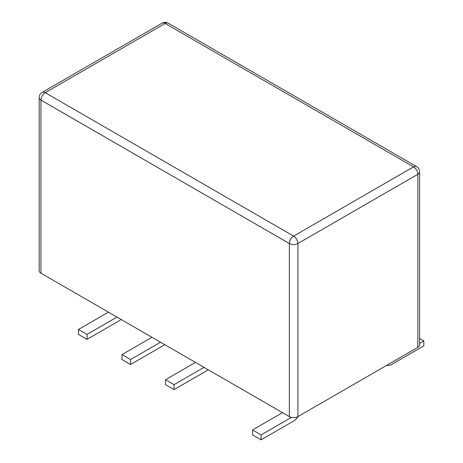 <?xml version="1.0" encoding="UTF-8"?>
<svg xmlns="http://www.w3.org/2000/svg" width="463" height="463" viewBox="0 0 463 463"><rect width="100%" height="100%" fill="white"/><g stroke="black" fill="none" stroke-linecap="round" stroke-linejoin="round"><path stroke-width="0.69" d="M416.578 166.564L168.173 23.15A6.06 3.496 120 0 0 165.146 23.451A6.06 3.496 -120 0 0 162.119 23.15L42.197 92.386A6.06 6.06 0 0 0 39.17 97.629L39.17 270.722A6.06 3.496 0 0 0 40.947 273.193L289.346 416.607A6.06 3.496 0 0 0 297.912 416.607L417.834 347.372A6.06 3.496 0 0 0 419.605 344.9L419.605 171.808A6.06 6.06 0 0 0 416.578 166.564A6.06 3.496 120 0 0 413.552 166.865L165.146 23.451L45.229 92.687A6.06 3.496 120 0 0 40.947 100.101L289.346 243.515A6.06 3.496 -60 0 1 293.629 236.101L413.552 166.865A6.06 3.496 -120 0 1 417.834 174.285A6.06 3.496 0 0 0 419.605 171.808M121.086 319.458A10.904 6.297 -60 0 1 119.321 320.714L87.027 339.362L78.461 334.413L78.461 329.471L108.44 312.16M87.027 339.362L87.027 334.413L117.006 317.109M164.596 344.582A10.904 6.297 -60 0 1 162.831 345.838L130.543 364.485L121.977 359.537L121.977 354.594L151.957 337.284M130.543 364.485L130.543 359.537L160.522 342.226M386.692 365.353A10.904 6.297 120 0 0 391.536 364.531L423.83 345.89L423.83 340.942L419.605 343.378M208.113 369.705A10.904 6.297 -60 0 1 206.348 370.961L174.053 389.603L165.488 384.66L165.488 379.712L195.467 362.407M174.053 389.603L174.053 384.66L204.033 367.35M298.218 416.428A10.904 6.297 -60 0 1 293.374 421.208L261.08 439.85L252.514 434.907L252.514 429.959L282.494 412.649M261.08 439.85L261.08 434.907L291.418 417.389M78.461 329.471L87.027 334.413M121.977 354.594L130.543 359.537M423.83 340.942L419.605 338.505M165.488 379.712L174.053 384.66M252.514 429.959L261.08 434.907M40.947 273.193L40.947 100.101A6.06 3.496 0 0 1 39.17 97.629M42.197 92.386A6.06 3.496 60 0 1 45.229 92.687L293.629 236.101A6.06 3.496 -120 0 1 297.912 243.515A6.06 3.496 180 0 1 289.346 243.515L289.346 416.607M417.834 347.372L417.834 174.285L297.912 243.515L297.912 416.607M168.173 23.15A6.06 6.06 0 0 0 162.119 23.15"/></g></svg>
